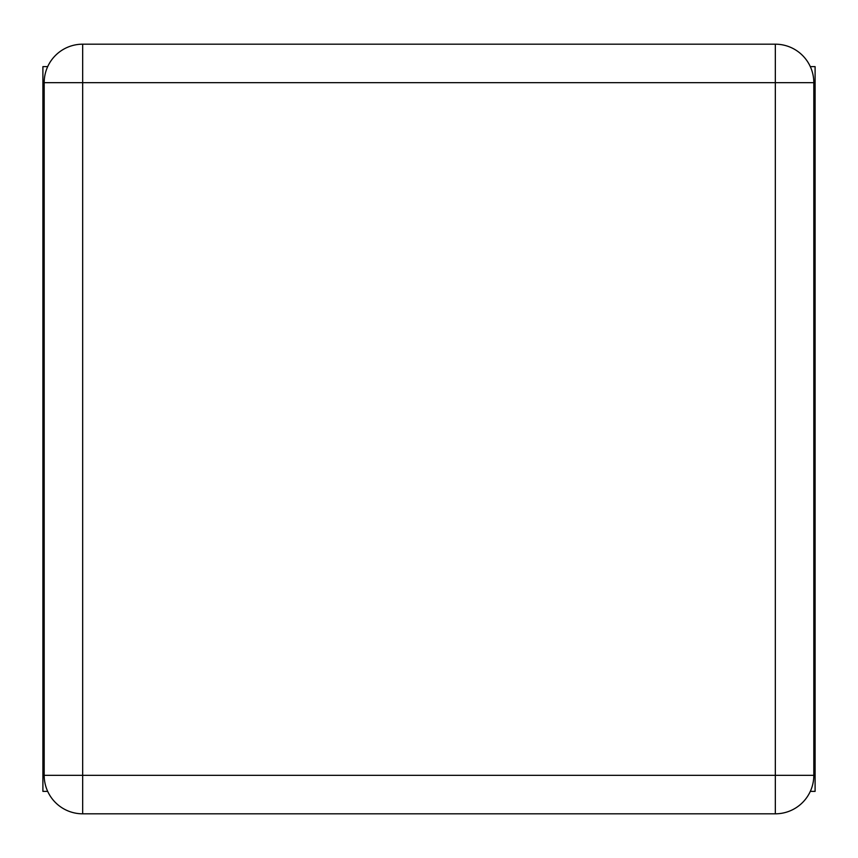 <?xml version="1.0" encoding="UTF-8"?>
<svg xmlns="http://www.w3.org/2000/svg" width="858" height="858" viewBox="0 0 858 858"><rect width="100%" height="100%" fill="white"/><g stroke="black" fill="none" stroke-linecap="round" stroke-linejoin="round"><path stroke-width="1.29" d="M44.187 775.332L44.187 82.668A38.481 38.481 0 0 1 82.668 44.187L775.332 44.187A38.481 38.481 0 0 1 813.813 82.668L813.813 775.332A38.481 38.481 0 0 1 775.332 813.813L82.668 813.813A38.481 38.481 0 0 1 44.187 775.332L82.668 775.332L82.668 82.668L775.332 82.668L775.332 775.332L82.668 775.332L82.668 813.813A38.481 38.481 0 0 1 44.187 775.332M47.683 791.366L42.9 791.366L42.9 66.634L47.683 66.634M810.317 791.366L815.1 791.366L815.1 66.634L810.317 66.634M44.187 82.668L82.668 82.668L82.668 44.187A38.481 38.481 0 0 0 44.187 82.668M775.332 813.813L775.332 775.332L813.813 775.332A38.481 38.481 0 0 1 775.332 813.813M775.332 44.187A38.481 38.481 0 0 1 813.813 82.668L775.332 82.668L775.332 44.187"/></g></svg>
